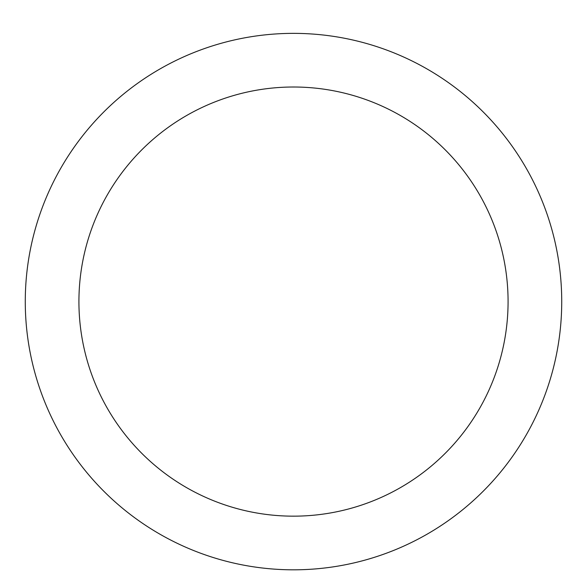 <?xml version="1.0" encoding="UTF-8"?>
<svg xmlns="http://www.w3.org/2000/svg" width="587" height="587" viewBox="0 0 587 587"><rect width="100%" height="100%" fill="white"/><g stroke="black" fill="none" stroke-linecap="round" stroke-linejoin="round"><path stroke-width="0.88" d="M293.5 33.364A268.222 268.222 0 0 1 525.791 435.701A268.222 268.222 0 0 1 61.209 435.701A268.222 268.222 0 0 1 293.5 33.364M293.5 87.008A214.578 214.578 0 0 1 479.33 408.875A214.578 214.578 0 0 1 107.67 408.875A214.578 214.578 0 0 1 293.5 87.008"/></g></svg>

